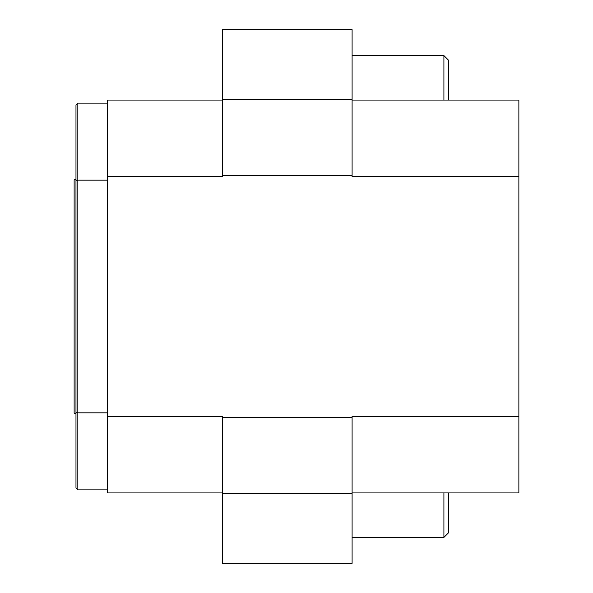 <?xml version="1.0" encoding="UTF-8"?>
<svg xmlns="http://www.w3.org/2000/svg" width="593" height="593" viewBox="0 0 593 593"><rect width="100%" height="100%" fill="white"/><g stroke="black" fill="none" stroke-linecap="round" stroke-linejoin="round"><path stroke-width="0.89" d="M222.375 492.931L107.481 492.931L107.481 416.308L222.375 416.308L222.375 417.524L352.094 417.524L352.094 416.308L518.875 416.308L518.875 492.931L352.094 492.931M222.375 99.328L222.375 29.65L352.094 29.65L352.094 99.328L222.375 99.328L222.375 176.692L107.481 176.692L107.481 100.069L222.375 100.069M352.094 100.069L518.875 100.069L518.875 176.692L352.094 176.692L352.094 175.476L222.375 175.476M448.456 100.069L448.456 60.138L443.912 55.594L443.912 100.069M352.094 537.406L443.912 537.406L443.912 492.931M443.912 537.406L448.456 532.862L448.456 492.931M75.978 413.247L74.125 413.247L74.125 179.753L75.978 179.753M107.481 103.13L77.831 103.13L77.831 180.153L107.481 180.153M107.481 412.847L77.831 412.847L77.831 489.87L107.481 489.87M77.831 180.153L77.831 412.847L75.978 412.224L75.978 180.776L77.831 180.153M77.831 489.87L75.978 488.017L75.978 412.224M75.978 180.776L75.978 104.983L77.831 103.13M107.481 176.692L107.481 416.308M518.875 416.308L518.875 176.692M222.375 563.35L352.094 563.35L222.375 563.35L222.375 417.524M352.094 563.35L352.094 417.524M352.094 99.328L352.094 175.476M352.094 493.672L222.375 493.672M352.094 55.594L443.912 55.594"/></g></svg>
